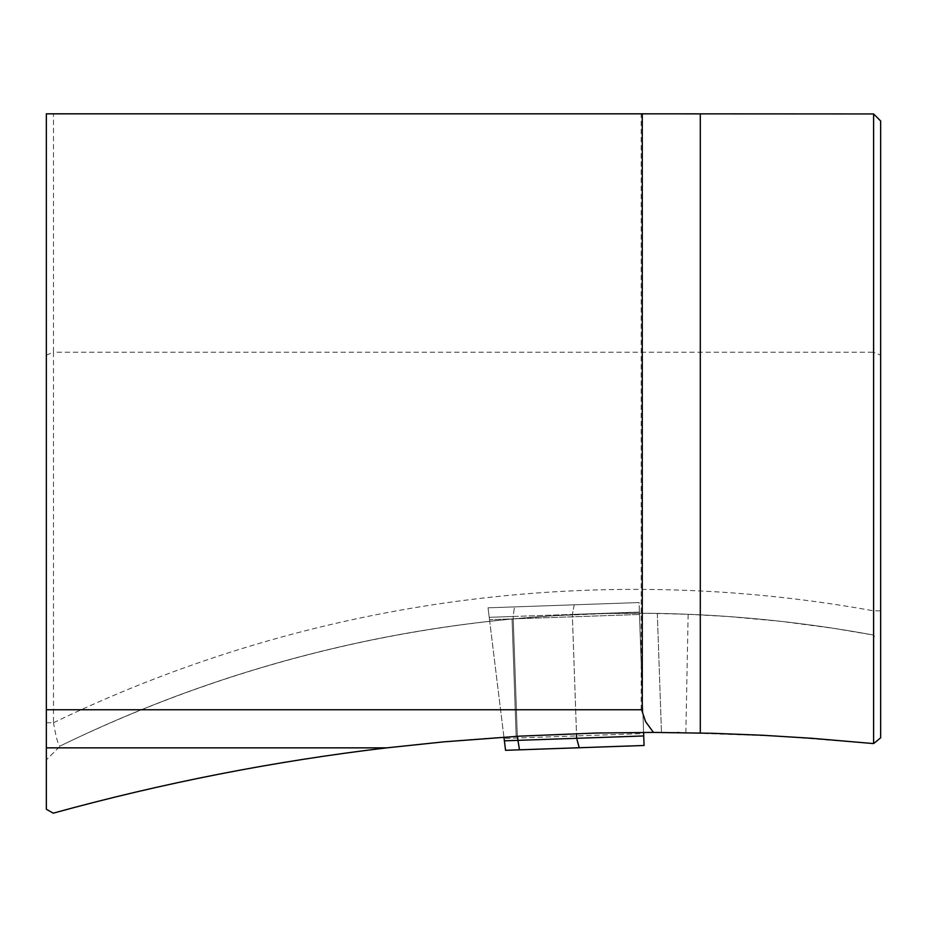 <?xml version="1.0" encoding="UTF-8"?>
<svg xmlns="http://www.w3.org/2000/svg" width="927" height="927" viewBox="0 0 927 927"><rect width="100%" height="100%" fill="white"/><g stroke="black" fill="none" stroke-linecap="round" stroke-linejoin="round"><path stroke-width="0.7" stroke-dasharray="4.63 3.48" d="M644.056 745.482L579.224 747.741L576.664 738.298L517.475 740.36L519.479 749.827L644.056 745.482L643.651 733.57L504.091 738.448L505.551 750.314L644.056 745.482L639.074 602.55L488.054 607.822L639.074 602.55L488.054 607.822L639.074 602.55L639.491 614.462L489.514 619.699L488.054 607.822L489.514 619.699L639.491 614.462M643.605 732.411L639.398 612.075L572.33 614.416L639.398 612.075L643.732 735.957L576.664 738.298L572.33 614.416L513.141 616.478L514.485 606.895L513.141 616.478L572.33 614.416L576.49 733.593M504.392 740.824L517.475 740.36L513.141 616.478L489.224 617.324L505.551 750.314L504.091 738.448L643.651 733.57M503.929 737.127L488.054 607.822L489.224 617.324L513.141 616.478L517.324 736.305M574.242 604.81L572.33 614.416L574.242 604.81M679.387 732.597L779.804 736.2L873.535 743.639L880.65 737.822L880.65 120.974L873.501 113.824L46.35 113.824L46.35 809.259L53.245 813.176C204.879 771.438 359.178 745.841 516.165 736.374L599.166 732.967L676.977 732.573M46.35 722.759L53.499 722.759L53.499 352.202L873.501 352.202L873.616 635.088L834.149 628.413L781.252 621.38L728.101 616.513L688.147 614.288L646.919 613.268L605.377 613.558L553.489 615.76L512.063 619.004C353.882 634.277 203.303 676.594 60.313 745.945C58.552 746.293 56.28 738.634 53.523 722.967M873.616 635.088L874.543 636.432M685.853 732.701L688.147 614.288M642.284 113.824L641.194 113.824L642.284 113.824L642.284 709.758L46.35 709.758M60.313 745.945A1311.045 1311.045 0 0 1 873.686 635.099A1311.045 1311.045 0 0 0 60.313 745.945L46.35 759.908L60.313 745.945M46.35 355.157L53.499 352.202L53.499 113.824M873.501 113.824L873.501 352.202L880.65 355.157M512.063 619.004L516.165 736.374L512.063 619.004M657.313 613.407L661.472 732.434L657.313 613.407M53.465 722.77A1334.88 1334.88 0 0 1 873.501 610.835L880.65 610.835M641.194 709.758L641.194 113.824"/><path stroke-width="1.39" d="M504.392 740.824L643.732 735.957L644.056 745.482L505.551 750.314L503.929 737.127M644.056 745.482L643.605 732.411M576.49 733.593L576.664 738.298L579.224 747.741L519.479 749.827L517.324 736.305M873.605 113.94L880.65 120.974L880.65 737.822L873.605 743.581L873.605 113.94L642.284 113.824L642.284 709.758L46.35 709.758L46.35 809.259L53.245 813.176C162.793 782.991 273.998 761.206 386.849 747.846L46.35 747.846M46.35 709.758L46.35 113.824L642.284 113.824M386.849 747.846L443.79 741.855L519.92 736.142L596.188 733.037L653.442 732.411L645.551 721.588L641.611 709.758M873.605 743.581L811.762 738.286L762.249 735.238L712.678 733.292L653.442 732.411M676.977 732.573L679.387 732.597M700.291 113.824L700.291 732.979"/></g></svg>
